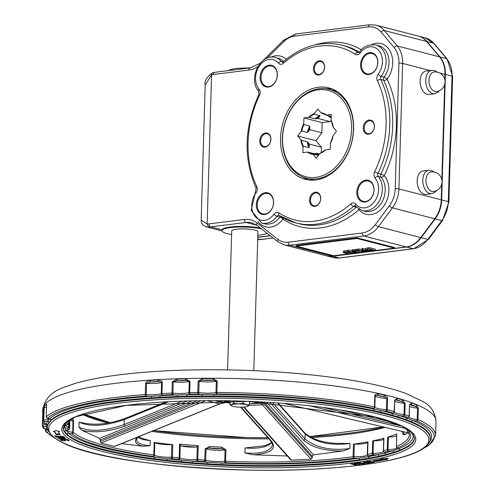 <?xml version="1.0" encoding="UTF-8"?>
<svg xmlns="http://www.w3.org/2000/svg" width="495" height="495" viewBox="0 0 495 495"><rect width="100%" height="100%" fill="white"/><g stroke="black" fill="none" stroke-linecap="round" stroke-linejoin="round"><path stroke-width="0.74" d="M344.433 252.388L347.075 252.116L353.121 253.199L347.045 251.893L343.245 252.419L343.301 251.076L343.264 252.363L344.353 252.908L348.925 253.725L344.427 252.419M348.963 252.487L348.925 253.725M343.301 251.076L347.818 250.656M353.139 252.617L353.121 253.199M366.9 251.175L357.687 250.408L363.497 251.906L364.376 251.794L359.778 250.606L368.577 251.268L362.767 249.771L361.888 249.882L366.9 251.175M364.4 251.12L364.376 251.794M358.745 250.272L358.782 248.985L357.724 249.121L357.687 250.408M358.782 248.985L361.907 249.332M362.767 249.771L362.81 248.484L361.925 248.595L361.888 249.882M368.596 250.73L368.577 251.268M362.81 248.484L365.558 249.195M365.749 248.298L365.712 249.585L366.696 250.39L370.582 250.841L375.204 250.445L369.394 248.948L365.545 249.783L365.749 248.298L369.431 247.655L375.247 249.158L375.204 250.445M369.431 247.655L369.394 248.948M370.681 249.635L370.65 250.625L367.686 250.272L366.826 249.672L369.121 249.233L373.595 250.39L370.65 250.625M352.848 251.98L353.077 252.599L355.156 252.827L359.098 252.456L353.288 250.953L352.341 251.07L354.655 251.67L353.572 251.806L347.787 251.639L352.415 251.949M354.012 252.004L353.999 252.462L353.492 252.178L355.299 251.837L357.483 252.401L355.218 252.605L353.492 252.178M349.018 251.491L349.055 250.198L347.83 250.352L347.787 251.639M353.585 251.392L353.572 251.806M349.055 250.198L352.36 250.427M355.243 251.844L355.218 252.605M353.288 250.953L353.325 249.666L352.384 249.783L352.341 251.07M357.18 250.662L359.135 251.163L359.098 252.456M353.325 249.666L354.94 250.086M354.921 250.748L357.173 250.897L354.921 250.748L354.958 249.461L356.103 249.319L357.211 249.61L357.173 250.897M356.103 249.319L356.06 250.606M296.22 246.083L333.574 255.723L394.466 248.125L357.112 238.491L296.22 246.083L296.239 245.44L357.13 237.847L394.484 247.481L394.466 248.125M301.09 131.466L301.752 130.971A20.858 15.784 104.5 0 1 303.949 124.548L303.72 123.769A21.248 16.081 -75.5 0 0 301.09 131.466L297.705 136.007L315.965 140.722L321.855 132.809L322.158 122.624L330.184 121.628L331.124 120.365M309.821 129.709L309.678 126.027A20.858 15.784 -75.5 0 0 307.475 132.45L309.821 129.709L321.855 132.809M307.475 132.45L301.752 130.971M351.586 129.288A44.599 33.753 104.5 0 1 298.702 173.665A44.599 33.753 104.5 0 1 300.954 97.824A44.599 33.753 104.5 0 1 351.586 129.288M297.705 136.007L300.842 139.745A21.248 16.081 -75.5 0 0 303.039 146.836L302.86 152.689L307.475 152.114A21.248 16.081 -75.5 0 0 313.211 154.446L316.348 158.183L319.733 153.636A21.248 16.081 -75.5 0 0 325.648 149.843L330.264 149.267L330.437 143.414A21.248 16.081 -75.5 0 0 333.073 135.723L336.458 131.175L333.314 127.444A21.248 16.081 -75.5 0 0 331.124 120.353L331.297 114.5L326.681 115.075A21.248 16.081 -75.5 0 0 320.946 112.736L317.809 109.005L314.424 113.553A21.248 16.081 -75.5 0 0 308.509 117.34L303.893 117.915L303.72 123.769M309.678 126.027L303.949 124.548M308.509 117.34L309.319 117.334A20.858 15.784 104.5 0 1 314.263 114.172L314.424 113.553M303.893 117.915L322.158 122.624M318.149 118.522L319.987 115.651A20.858 15.784 -75.5 0 0 315.049 118.812L318.149 118.522L330.184 121.628M315.049 118.812L309.319 117.334M319.987 115.651L314.263 114.172M320.946 112.736L321.583 113.256A20.858 15.784 104.5 0 1 322.536 113.46A20.858 15.784 104.5 0 1 326.316 115.174L322.536 113.46M326.372 115.205L331.235 116.461M328.327 115.712L329.497 117.105L331.204 117.544M323.464 113.745L321.583 113.256M331.124 120.353L331.353 121.133A20.858 15.784 104.5 0 1 333.185 127.054L333.314 127.444L333.185 127.054M333.11 127.11L331.353 121.133M332.906 136.342L333.073 135.723L332.906 136.342A20.858 15.784 104.5 0 1 330.71 142.764L330.437 143.414L330.71 142.764M303.039 146.836L303.305 146.186A20.858 15.784 104.5 0 1 301.474 140.264L300.842 139.745M321.261 152.708L321.428 147.213L315.965 140.722M309.394 144.107L307.203 141.737A20.858 15.784 -75.5 0 0 309.035 147.665L309.394 144.107L321.428 147.213M309.035 147.665L303.305 146.186M307.203 141.737L301.474 140.264M313.211 154.446L313.075 154.056L313.211 154.446M314.857 153.574A20.462 15.487 104.5 0 0 318.632 155.114L317.116 153.295L314.016 153.586L307.475 152.114M317.116 153.295L319.522 153.914M318.396 155.43L313.075 154.056M325.339 149.979L325.648 149.843L325.339 149.979A20.858 15.784 104.5 0 1 320.395 153.147L325.295 149.935M320.395 153.147L319.733 153.636M257.252 204.726A10.494 7.945 104.5 0 1 267.987 193.551A10.494 7.945 104.5 0 1 273.061 205.697A10.494 7.945 104.5 0 1 262.746 213.877A10.494 7.945 104.5 0 1 257.252 204.726M256.33 204.683A11.15 8.44 -75.5 0 0 268.983 212.547A11.15 8.44 -75.5 0 0 269.546 193.588A11.15 8.44 -75.5 0 0 256.33 204.683M260.11 77.189A11.15 8.44 -75.5 0 0 272.77 85.053A11.15 8.44 -75.5 0 0 273.333 66.095A11.15 8.44 -75.5 0 0 260.11 77.189M313.446 68.607A7.215 5.457 -75.5 0 0 321.639 73.699A7.215 5.457 -75.5 0 0 322.004 61.43A7.215 5.457 -75.5 0 0 313.446 68.607M309.548 199.974A7.215 5.457 -75.5 0 0 317.74 205.06A7.215 5.457 -75.5 0 0 318.106 192.79A7.215 5.457 -75.5 0 0 309.548 199.974M356.796 192.147A11.15 8.44 -75.5 0 0 369.449 200.017A11.15 8.44 -75.5 0 0 370.012 181.052A11.15 8.44 -75.5 0 0 356.796 192.147M280.541 138.148A47.223 35.739 104.5 0 1 328.872 87.869A47.223 35.739 104.5 0 1 351.685 142.517A47.223 35.739 104.5 0 1 305.285 179.32A47.223 35.739 104.5 0 1 280.541 138.148M363.256 127.834A7.215 5.457 -75.5 0 0 371.448 132.92A7.215 5.457 -75.5 0 0 371.813 120.65A7.215 5.457 -75.5 0 0 363.256 127.834M259.739 140.747A7.215 5.457 -75.5 0 0 267.931 145.839A7.215 5.457 -75.5 0 0 268.296 133.57A7.215 5.457 -75.5 0 0 259.739 140.747M360.577 64.653A11.15 8.44 -75.5 0 0 373.236 72.524A11.15 8.44 -75.5 0 0 373.799 53.559A11.15 8.44 -75.5 0 0 360.577 64.653M261.032 77.232A10.494 7.945 104.5 0 1 271.774 66.058A10.494 7.945 104.5 0 1 276.841 78.204A10.494 7.945 104.5 0 1 266.533 86.384A10.494 7.945 104.5 0 1 261.032 77.232M361.499 64.697A10.494 7.945 104.5 0 1 372.24 53.528A10.494 7.945 104.5 0 1 377.308 65.668A10.494 7.945 104.5 0 1 366.999 73.848A10.494 7.945 104.5 0 1 361.499 64.697M314.368 68.65A6.559 4.962 104.5 0 1 321.082 61.671A6.559 4.962 104.5 0 1 324.25 69.257A6.559 4.962 104.5 0 1 317.809 74.368A6.559 4.962 104.5 0 1 314.368 68.65M260.661 140.79A6.559 4.962 104.5 0 1 267.374 133.805A6.559 4.962 104.5 0 1 270.542 141.397A6.559 4.962 104.5 0 1 264.101 146.508A6.559 4.962 104.5 0 1 260.661 140.79M310.47 200.017A6.559 4.962 104.5 0 1 317.184 193.031A6.559 4.962 104.5 0 1 320.352 200.624A6.559 4.962 104.5 0 1 313.904 205.734A6.559 4.962 104.5 0 1 310.47 200.017M364.178 127.877A6.559 4.962 104.5 0 1 370.891 120.891A6.559 4.962 104.5 0 1 374.059 128.483A6.559 4.962 104.5 0 1 367.612 133.594A6.559 4.962 104.5 0 1 364.178 127.877M357.718 192.19A10.494 7.945 104.5 0 1 368.453 181.022A10.494 7.945 104.5 0 1 373.527 193.161A10.494 7.945 104.5 0 1 363.212 201.341A10.494 7.945 104.5 0 1 357.718 192.19M436.417 91.556A9.838 6.157 -97.1 0 1 434.913 91.451A9.838 6.157 -97.1 0 1 428.986 81.366A9.838 6.157 -97.1 0 1 433.979 72.029A9.838 9.838 0 0 1 444.962 80.574A9.838 9.838 0 0 1 436.417 91.556M434.69 93.753L429.047 94.458A11.806 7.394 -97.1 0 1 420.249 83.655A11.806 7.394 -97.1 0 1 426.127 71.026L431.77 70.321A11.806 7.394 82.9 0 0 425.898 82.95A11.806 7.394 82.9 0 0 434.69 93.753L438.038 92.287L439.585 90.597M433.447 191.472A9.838 6.157 -97.1 0 1 431.943 191.373A9.838 6.157 -97.1 0 1 426.016 181.288A9.838 6.157 -97.1 0 1 431.015 171.951A9.838 9.838 0 0 1 441.992 180.496A9.838 9.838 0 0 1 433.447 191.472M431.727 193.669L426.084 194.374A11.806 7.394 -97.1 0 1 417.285 183.577A11.806 7.394 -97.1 0 1 423.157 170.948L428.806 170.243A11.806 7.394 82.9 0 0 422.934 182.872A11.806 7.394 82.9 0 0 431.727 193.669L435.074 192.202L436.621 190.519M375.779 44.958L378.681 45.707A19.676 14.893 104.5 0 1 384.108 77.102A2.624 1.986 -75.5 0 0 383.712 80.308A2.624 1.275 154.4 0 0 387.146 79.181A2.624 0.817 36.8 0 0 384.108 77.102L381.2 76.354A19.676 14.893 -75.5 0 0 375.779 44.958C368.348 44.327 363.008 46.604 359.76 51.796A2.624 0.811 36.6 0 0 360.205 52.934A17.053 12.907 104.5 0 1 378.885 50.577A17.053 12.907 104.5 0 1 378.161 74.281A5.247 3.972 -75.5 0 0 377.369 80.685A89.193 67.506 104.5 0 1 374.666 171.79A5.247 3.972 -75.5 0 0 375.08 178.045A17.053 12.907 104.5 0 1 374.399 201.75A17.053 12.907 104.5 0 1 355.719 204.051A5.247 3.972 -75.5 0 0 350.757 203.909A89.193 67.506 104.5 0 1 278.963 212.869A5.247 3.972 -75.5 0 0 273.952 214.255A17.053 12.907 104.5 0 1 255.272 216.612A17.053 12.907 104.5 0 1 255.995 192.908A5.247 3.972 -75.5 0 0 256.787 186.497A89.193 67.506 104.5 0 1 259.491 95.393A5.247 3.972 -75.5 0 0 259.077 89.137A17.053 12.907 104.5 0 1 259.757 65.439A17.053 12.907 104.5 0 1 278.438 63.131A5.247 3.972 -75.5 0 0 283.4 63.273A89.193 67.506 104.5 0 1 355.193 54.32A5.247 3.972 -75.5 0 0 360.205 52.934M280.609 216.408A2.624 1.986 -75.5 0 0 279.904 217.07A2.624 0.811 -143.4 0 1 282.948 219.137A2.624 1.658 123.6 0 0 283.282 217.961M358.578 208.995A2.624 1.145 -131.3 0 1 358.962 209.651A22.3 16.88 -75.5 0 0 383.384 206.638A22.3 16.88 -75.5 0 0 384.281 175.645A2.624 0.433 25.7 0 0 380.927 174.092A2.624 1.986 -75.5 0 0 381.131 177.222A2.624 1.51 139.8 0 0 384.281 175.645A94.44 71.478 -75.5 0 0 387.146 79.181A22.3 16.88 -75.5 0 0 390.697 52.377A22.3 16.88 -75.5 0 0 371.566 44.606M257.846 221.352A22.3 16.88 -75.5 0 0 282.948 219.137A94.44 71.478 -75.5 0 0 358.962 209.651A2.624 1.51 140.1 0 0 359.166 209.348M211.582 74.856A23.611 17.869 104.5 0 1 213.58 74.467A2.624 1.64 -97.1 0 1 214.917 72.295L212.479 72.815L211.594 74.392L207.158 223.969L201.174 220.151M221.896 230.88L205.951 226.772L208.797 226.988L207.151 224.031M205.951 226.766L202.95 225.114L201.477 222.645L201.168 220.25L205.178 85.152L211.582 74.794M270.289 235.793L257.771 237.359M418.461 36.104A26.235 19.856 104.5 0 1 418.665 36.16A26.235 19.856 104.5 0 1 427.012 41.555L439.981 56.981A26.235 19.856 104.5 0 1 445.389 74.454L441.664 199.937A26.235 19.856 104.5 0 1 435.179 218.889L421.189 237.68A26.235 19.856 104.5 0 1 406.612 247.017L332.615 256.249A26.235 19.856 104.5 0 1 326.83 255.89A26.235 19.856 104.5 0 1 326.626 255.835M444.813 79.714L444.974 74.349A26.235 19.856 -75.5 0 0 439.566 56.876L426.591 41.45A26.235 19.856 -75.5 0 0 418.25 36.055L375.915 25.134L369.728 24.75L295.738 33.982L283.616 40.219L263.377 60.198M267.17 58.07L283.796 41.654A23.611 17.869 104.5 0 1 294.401 36.154L368.391 26.928A23.611 17.869 104.5 0 1 381.107 32.101L394.082 47.532A23.611 17.869 104.5 0 1 398.945 63.255L395.22 188.731A23.611 17.869 104.5 0 1 389.386 205.79L375.396 224.582A23.611 17.869 104.5 0 1 362.278 232.984L288.282 242.216A23.611 17.869 104.5 0 1 277.93 239.333A2.624 1.627 128.1 0 0 277.973 241.826L284.081 244.864L326.415 255.785A26.235 19.856 -75.5 0 0 332.201 256.138L406.197 246.906A26.235 19.856 -75.5 0 0 420.775 237.575L434.765 218.784A26.235 19.856 -75.5 0 0 441.249 199.825L441.707 184.357M441.849 179.636L444.671 84.435M257.771 237.198L270.109 235.657M260.364 228.009A22.956 4.3 1.7 0 0 236.393 226.493A22.956 4.3 1.7 0 0 221.964 229.76L221.878 230.695A22.956 4.3 -178.3 0 0 231.611 234.519M329.497 117.105L331.223 116.888M353.43 129.374A45.911 34.749 -75.5 0 0 329.373 89.354A45.911 34.749 -75.5 0 0 284.266 125.13A45.911 34.749 -75.5 0 0 306.442 178.262A45.911 34.749 -75.5 0 0 353.43 129.374M314.022 180.118A45.911 34.749 104.5 0 1 311.838 179.654L306.442 178.262M329.373 89.354L334.769 90.746A45.911 34.749 104.5 0 1 336.903 91.389M357.13 237.847L357.112 238.491M227.595 369.864L231.716 230.986A13.117 2.456 1.7 0 1 240.452 228.938A13.117 2.456 1.7 0 1 254.975 230.113A13.117 2.456 1.7 0 1 257.938 231.765L253.811 370.644M261.496 228.9A22.956 4.3 -178.3 0 0 236.4 227.137A22.956 4.3 -178.3 0 0 221.878 230.695M257.833 235.292A22.956 4.3 -178.3 0 0 266.929 233.164M303.119 177.161A47.223 35.739 -75.5 0 0 308.447 179.933M331.935 88.859A47.223 35.739 -75.5 0 0 325.933 88.704M396.662 435.885A13.148 2.463 1.7 0 1 388.389 437.06L387.635 437.153A170.515 31.952 -178.3 0 0 396.817 433.88L396.433 446.62A1.312 1.2 -62.6 0 0 397.052 447.728L397.052 447.728A1.312 1.2 -62.6 0 0 397.621 447.851A1.312 1.194 -113 0 1 396.446 446.434L396.346 446.527A1.312 1.312 0 0 0 397.052 447.728L397.423 447.969L397.299 447.536M383.687 439.207A12.653 2.37 1.7 0 1 373.459 440.816L372.661 440.878A170.515 31.952 -178.3 0 0 383.91 438.217L383.359 450.939A1.312 1.268 -41 0 0 383.662 451.799L383.662 451.799A1.312 1.268 -41 0 0 384.615 452.226A1.312 1.095 -105.2 0 1 383.538 450.772L383.34 450.896A1.312 1.312 0 0 0 383.662 451.799M367.667 442.183A13.087 2.45 1.7 0 1 354.346 444.126L353.442 444.164A170.515 31.952 -178.3 0 0 367.995 441.8L367.674 441.948L367.302 454.521A1.312 1.287 -11.4 0 0 367.327 454.806L367.327 454.806A1.312 1.287 -11.4 0 0 368.571 455.833A1.312 0.978 -100.6 0 1 367.624 454.354L367.302 454.509A1.312 1.312 0 0 0 367.327 454.806M353.442 444.164L353.071 456.718A1.312 0.866 82 0 0 353.913 458.215L353.975 456.681L353.071 456.718A170.515 31.952 1.7 0 1 225.658 461.198L224.736 461.229A1.312 0.817 83 0 0 225.522 462.726L225.992 449.93L221.748 447.158A170.515 31.952 1.7 0 1 209.583 446.49L205.246 448.792L204.608 461.581A1.312 1.052 -73.5 0 0 205.722 460.183L204.911 460.059A170.515 31.952 1.7 0 1 197.808 459.552L198.217 445.71L197.27 446.558L196.886 459.546A1.312 0.6 86.1 0 0 197.449 461.074L197.808 459.552L196.886 459.546A12.653 2.37 1.7 0 1 179.883 458.073L179.19 457.937A1.312 0.446 95.6 0 1 178.689 459.44A1.312 1.132 -69.1 0 0 179.883 458.073L180.273 445.079L179.598 444.089L179.19 457.937A170.515 31.952 1.7 0 1 172.409 457.238L172.78 444.677A170.515 31.952 -178.3 0 1 154.186 442.412L154.78 442.567A13.087 2.45 1.7 0 0 171.815 444.646L172.78 444.677M154.186 442.412L153.809 454.967A1.312 0.637 97.8 0 1 153.116 456.446A1.312 1.231 -57.1 0 0 154.409 455.128L153.809 454.967A170.515 31.952 1.7 0 1 73.223 432.444L72.666 432.284A1.312 0.699 98.6 0 1 71.911 433.756A1.312 1.25 -51.1 0 0 73.223 432.444L73.557 421.177L72.672 417.78M137.975 436.986L136.533 439.591C136.781 443.044 141.304 445.085 150.109 445.717L142.962 446.255L121.597 443.607M143.16 438.694L150.263 440.674L142.541 439.504L137.839 437.128M124.876 418.621A1.312 0.755 68 0 0 124.561 418.634A1.312 0.755 68 0 0 124.22 419.636C104.915 426.17 89.873 427.012 79.101 422.161L81.953 422.749M114.976 446.174L114.32 446.44L100.986 443.019L99.588 438.347L81.984 430.396L78.953 427.204C89.725 432.055 104.761 431.213 124.072 424.679L124.22 419.636L168.38 401.773M407.787 432.754L405.071 434.591L402.979 434.443L404.081 433.441M269.923 402.454L303.633 440.216A1.312 1.114 -41.8 0 0 304.994 438.954C316.064 447.796 331.019 450.976 349.866 448.495L343.245 450.914L313.508 454.874L312.283 456.285L312.24 457.832L311.009 459.242L291.487 460.121L290.596 459.731L243.59 407.082M341.773 443.551L350.014 443.452C331.167 445.933 316.212 442.753 305.143 433.911L304.994 438.954L272.559 402.621M271.829 442.357C267.616 447.115 258.693 448.984 245.062 447.969L264.912 445.71L270.258 443.378L271.687 442.128M287.255 455.988L253.316 454.787L244.914 453.012C261.583 454.033 270.802 451.292 272.584 444.788L270.913 441.138A1.312 1.114 138.2 0 1 270.913 441.138A1.312 1.114 138.2 0 0 271.755 441.472L241.127 407.168M81.984 430.396C94.811 433.125 109.178 431.702 125.087 426.121A1.312 0.755 -112 0 1 124.072 424.679L182.191 401.173M137.226 437.289C133.631 441.385 135.543 444.374 142.956 446.255M69.133 422.074L68.861 421.895A1.312 1.009 105 0 1 67.79 423.305A1.312 1.287 25.2 0 0 69.133 422.074M405.071 434.591L401.42 431.244M253.316 454.787C270.474 453.556 276.618 449.12 271.755 441.472M303.633 440.216C312.184 447.641 325.388 451.211 343.245 450.914M406.222 419.655A1.312 1.12 110.1 0 1 407.41 418.281A192.815 36.129 -178.3 0 0 399.218 415.528A1.312 1.07 -72.8 0 0 398.091 416.92A191.503 35.881 1.7 0 1 406.222 419.655L411.673 421.796A191.503 35.881 1.7 0 1 430.285 437.97L430.26 438.613A191.503 35.881 -178.3 0 0 239.908 397.064A191.503 35.881 -178.3 0 0 47.421 427.247C51.146 453.674 152.175 468.022 256.707 470.25C334.818 471.246 404.415 462.268 423.621 448.223C428.583 444.207 430.792 441.002 430.26 438.613M429.518 441.794A192.815 36.129 -178.3 0 0 412.892 420.434L407.41 418.281A14.015 2.624 -178.3 0 1 407.948 417.477A1.312 1.238 58.1 0 0 409.247 416.295L409.124 416.097A1.312 1.114 109.4 0 1 407.948 417.477A195.438 36.624 1.7 0 0 403.66 416.029A1.312 1.083 -72.1 0 0 404.805 414.643L404.025 414.513A1.312 0.316 94.4 0 1 403.66 416.029A14.275 2.673 -178.3 0 1 399.218 415.528L393.426 413.82A1.312 1.027 -74.3 0 0 392.337 415.225L398.091 416.92M46.759 417.873A1.312 1.058 -73.3 0 0 47.508 418.17A195.438 36.624 1.7 0 1 145.852 396.118L146.192 394.602L145.27 394.595A1.312 0.619 85.8 0 0 145.852 396.118A14.627 2.741 -178.3 0 0 150.938 396.316L159.477 395.79A1.312 0.538 -93.2 0 1 159.978 397.318A191.503 35.881 1.7 0 1 177.488 396.526A1.312 0.421 -92 0 0 177.105 394.991A192.815 36.129 -178.3 0 0 159.477 395.79A14.627 2.741 -178.3 0 0 162.422 395.097A1.312 0.514 -92.9 0 1 161.945 393.568L161.271 393.667A1.312 1.169 69.8 0 0 162.422 395.097A195.438 36.624 1.7 0 1 172.359 394.645A1.312 0.501 -83.8 0 0 172.91 393.148L171.951 393.117A1.312 0.446 87.7 0 0 172.359 394.645A14.275 2.673 -178.3 0 0 177.105 394.991L186.702 394.707A1.312 0.359 -91.4 0 1 187.017 396.241A191.503 35.881 1.7 0 1 202.214 396L202.003 394.466A192.815 36.129 -178.3 0 0 186.702 394.707A14.275 2.673 -178.3 0 0 189.981 394.125A1.312 0.328 -91.1 0 1 189.696 392.591L188.917 392.677A1.312 1.089 75.1 0 0 189.981 394.125A195.438 36.624 1.7 0 1 198.019 394.001A1.312 0.718 -81.2 0 0 198.792 392.529L197.783 392.467L198.019 394.001A14.015 2.624 -178.3 0 0 202.003 394.466L213.821 394.441L213.951 395.981A191.503 35.881 1.7 0 1 373.855 410.702A1.312 0.903 -77.9 0 1 374.814 409.266A192.815 36.129 -178.3 0 0 213.821 394.441A14.015 2.624 -178.3 0 0 217.008 393.964L216.897 392.43L215.999 392.498A1.312 1.027 77.8 0 0 217.008 393.964A195.438 36.624 1.7 0 1 373.515 408.301A1.312 1.281 -23.7 0 0 374.857 407.032L374.455 406.865A1.312 0.885 101.7 0 1 373.515 408.301A14.627 2.741 -178.3 0 0 374.814 409.266L381.373 410.739A14.627 2.741 -178.3 0 0 386.23 411.159A1.312 0.965 -76.3 0 0 387.257 409.736L386.434 409.631L386.23 411.159A195.438 36.624 1.7 0 1 393.024 412.898A1.312 1.287 25.6 0 0 394.367 411.673L394.094 411.487A1.312 1.015 105.1 0 1 393.024 412.898A14.275 2.673 -178.3 0 0 393.426 413.82A192.815 36.129 -178.3 0 0 381.373 410.739A1.312 0.947 -76.8 0 0 380.364 412.162A191.503 35.881 1.7 0 1 392.337 415.225M373.855 410.702L380.364 412.162M202.214 396L213.951 395.981M177.488 396.526L187.017 396.241M150.035 380.451A1.312 0.594 86.2 0 0 150.591 381.973A195.438 36.624 1.7 0 1 158.357 381.49A1.312 0.538 -93.2 0 1 157.856 379.962A196.75 36.865 -178.3 0 0 150.035 380.451L146.118 382.004L145.604 383.328L145.27 394.595A196.75 36.865 -178.3 0 0 46.264 416.796A1.312 1.262 -131.6 0 0 47.508 418.17A14.015 2.624 -178.3 0 1 49.407 418.968L47.588 421.14A1.312 1.281 -146.4 0 1 48.85 422.495L50.657 420.342A1.312 1.268 -134.4 0 0 49.407 418.968A192.815 36.129 -178.3 0 1 150.938 396.316A1.312 0.594 -93.9 0 1 151.495 397.844L159.978 397.318M43.356 423.033A1.312 0.99 -75.6 0 0 43.622 423.163A1.312 0.99 -75.6 0 0 43.907 423.182A195.438 36.624 1.7 0 1 44.587 421.653A1.312 0.798 -96.7 0 1 43.82 420.15L43.319 420.305A1.312 1.281 29.3 0 0 44.587 421.653A14.015 2.624 -178.3 0 0 47.588 421.14A192.815 36.129 -178.3 0 0 46.32 424.042A1.312 1.287 -167.9 0 1 47.588 425.378A191.503 35.881 1.7 0 1 48.85 422.495M46.524 407.218A12.703 2.382 1.7 0 1 44.191 407.595L43.69 407.75L43.319 420.305A196.75 36.865 -178.3 0 0 42.638 421.839A1.312 1.287 -161.8 0 0 43.907 423.182A14.275 2.673 -178.3 0 1 46.32 424.042L46.177 425.923A1.312 1.287 176.3 0 1 47.433 426.968M47.446 426.535L47.588 425.378M43.907 428.583A1.312 0.879 -78.4 0 0 44.074 428.645A1.312 0.879 -78.4 0 0 44.302 428.651A195.438 36.624 1.7 0 1 43.653 426.634A1.312 0.978 -100.6 0 1 42.7 425.156L42.378 425.316A1.312 1.287 -10.1 0 0 43.653 426.634A14.275 2.673 -178.3 0 0 46.177 425.923A192.815 36.129 -178.3 0 0 47.341 429.499A1.312 1.281 149.8 0 1 47.687 429.549M47.625 429.468L47.749 429.895L44.074 428.645A1.312 1.312 0 0 1 43.152 427.915A1.312 1.281 155.1 0 0 44.302 428.651A14.627 2.741 -178.3 0 1 47.341 429.499L47.743 429.778M423.689 448.179A195.438 36.624 1.7 0 0 416.759 420.936A1.312 1.169 -66.2 0 0 417.99 419.581L417.229 419.432A1.312 0.421 95.4 0 1 416.759 420.936A14.015 2.624 -178.3 0 1 412.892 420.434A1.312 1.157 -67.1 0 0 411.673 421.796M46.635 404.341L46.239 416.846A1.312 1.312 0 0 0 47.173 418.139L48.844 418.869L48.714 418.424M56.207 436.231L63.323 436.355L56.43 436.435L56.993 436.943L56.065 436.955L54.716 435.736L56.207 436.231M374.282 462.188L370.687 462.775L366.269 461.841L369.87 461.253L374.294 462.237M59.734 431.64L58.317 431.628A181.083 33.932 -178.3 0 0 60.217 434.635L56.331 434.647A185.019 34.669 1.7 0 1 54.407 431.591L53.194 431.584L55.879 430.545L59.734 431.64M364.097 461.94L369.604 463.184L364.277 463.357L363.559 463.004L365.378 462.522L363.324 462.052L364.097 461.94M372.896 460.901A181.226 33.957 -178.3 0 0 382.387 459.044L381.125 458.84L388.031 458.321L386.861 459.768L385.599 459.564A1.968 0.371 1.7 0 1 385.555 459.57A185.161 34.693 1.7 0 1 375.81 461.476L372.896 460.901M358.733 463.704L361.48 463.326L359.512 462.856L355.936 463.11L359.679 462.59L364.988 463.864L361.245 464.384L363.565 463.827L362.111 463.475L358.733 463.704M352.452 463.957L356.474 464.991L355.707 465.083L350.627 463.778L358.665 464.446L354.284 463.32L355.051 463.227L360.131 464.527L352.459 463.766M64.319 440.061L67.561 439.826L68.916 440.191L69.176 440.705L67.908 440.748L68.069 440.234L66.231 439.95L65.39 440.173L65.272 440.723L64.065 440.872L61.034 440.445L60.761 439.981L61.962 439.937L61.881 440.401L63.608 440.668L64.449 440.432L64.319 440.086M61.986 439.956L61.881 440.401M67.883 440.729L68.081 439.913M65.408 439.504L65.39 440.173M65.513 440.457L65.272 440.723L65.29 440.08L64.084 440.228M61.052 439.975L61.034 440.445L60.761 439.981M62.587 439.393L61.529 438.706L58.224 438.589L65.885 438.378L62.438 438.681L63.49 439.368L67.549 439.467L59.883 439.678L62.587 439.393L62.605 438.787M63.051 437.289L56.3 437.147L63.688 437.153L64.932 437.543L64.74 437.957L57.729 438.236L63.781 437.852L64.053 437.555L63.057 437.085M64.932 437.543L64.74 437.957L64.752 437.432M63.781 437.852L64.059 437.215M63.187 427.296L63.36 428.781A175.762 32.936 -178.3 0 0 64.765 431.733L67.196 434.381A175.762 32.936 -178.3 0 0 154.483 458.772L166.741 460.263A175.762 32.936 -178.3 0 0 181.294 461.767L192.326 462.726A175.762 32.936 -178.3 0 0 194.783 462.918A175.762 32.936 -178.3 0 0 207.535 463.809L221.376 464.57L221.543 463.042L207.807 462.287A174.45 32.689 1.7 0 1 192.716 461.21L181.764 460.257A174.45 32.689 1.7 0 1 167.316 458.772L155.152 457.287A174.45 32.689 1.7 0 1 68.514 433.082L66.107 430.446A174.45 32.689 1.7 0 1 64.709 427.519L64.554 425.366A174.45 32.689 1.7 0 1 64.994 423.609M359.345 459.719L368.936 458.16A1.312 0.959 79.9 0 0 368.008 456.681L358.485 458.221A174.45 32.689 1.7 0 1 221.543 463.042A14.46 2.71 -178.3 0 0 225.522 462.726A171.827 32.2 -178.3 0 0 353.913 458.215A14.398 2.698 -178.3 0 0 358.485 458.221A1.312 0.891 81.6 0 1 359.345 459.719A175.762 32.936 -178.3 0 1 221.376 464.57M378.941 456.186L385.605 454.608A1.312 1.083 75.6 0 0 384.547 453.154L377.933 454.719A174.45 32.689 1.7 0 1 368.008 456.681A14.398 2.698 -178.3 0 0 368.571 455.833A171.827 32.2 -178.3 0 0 373.279 454.905L373.088 453.371L372.289 453.439A1.312 1.015 78.3 0 0 373.279 454.905A13.965 2.617 -178.3 0 0 377.933 454.719A1.312 1.033 77.6 0 1 378.941 456.186A175.762 32.936 -178.3 0 1 368.936 458.16M393.593 452.325L399.719 450.141A1.312 1.182 68.3 0 0 398.555 448.724L392.479 450.889A174.45 32.689 1.7 0 1 384.547 453.154A13.965 2.617 -178.3 0 0 384.615 452.226A171.827 32.2 -178.3 0 0 388.365 451.149A1.312 0.384 -91.7 0 1 388.018 449.615L387.263 449.707A1.312 1.126 73.2 0 0 388.365 451.149A14.46 2.71 -178.3 0 0 392.479 450.889A1.312 1.139 72.3 0 1 393.593 452.325A175.762 32.936 -178.3 0 1 385.605 454.608M63.632 425.694A1.312 1.287 -174 0 1 64.554 425.366A13.965 2.617 -178.3 0 1 67.308 424.667A1.312 0.934 80.6 0 0 67.561 424.673L67.561 424.673A1.312 0.934 80.6 0 0 67.772 424.605M63.36 428.781A1.312 1.287 166.3 0 1 64.709 427.519A13.965 2.617 -178.3 0 0 67.568 428.361A1.312 1.287 -20.4 0 0 68.916 427.092L68.527 426.925A1.312 0.897 102 0 1 67.568 428.361A171.827 32.2 -178.3 0 0 68.242 429.747A1.312 1.033 77.5 0 0 68.564 429.74L68.564 429.74A1.312 1.033 77.5 0 0 68.904 429.58M64.765 431.733A1.312 1.275 144.7 0 1 66.107 430.446A14.46 2.71 -178.3 0 1 68.242 429.747A1.312 1.281 149.2 0 0 69.585 428.472A170.515 31.952 1.7 0 1 68.916 427.092L69.052 422.489M67.196 434.381A1.312 1.256 131.7 0 1 68.514 433.082A14.46 2.71 -178.3 0 0 71.911 433.756A171.827 32.2 -178.3 0 0 153.116 456.446A14.398 2.698 -178.3 0 0 155.152 457.287A1.312 0.613 97.5 0 0 154.483 458.772M166.741 460.263A1.312 0.52 96.5 0 1 167.316 458.772A14.398 2.698 -178.3 0 0 171.858 458.735A1.312 0.495 -83.8 0 0 172.409 457.238L171.443 457.201A1.312 0.452 87.7 0 0 171.858 458.735A171.827 32.2 -178.3 0 0 178.689 459.44A13.965 2.617 -178.3 0 0 181.764 460.257A1.312 0.415 95.4 0 0 181.294 461.767M192.326 462.726A1.312 0.334 94.6 0 1 192.716 461.21A13.965 2.617 -178.3 0 0 197.449 461.074A171.827 32.2 -178.3 0 0 204.608 461.581A14.46 2.71 -178.3 0 0 207.807 462.287L207.535 463.809M383.359 450.858L383.712 438.341M367.302 454.497L367.674 441.948M209.583 446.49L209.317 448.012A171.827 32.2 -178.3 0 0 221.574 448.687L221.748 447.158M221.574 448.687L225.07 449.955L224.736 461.229A13.148 2.463 1.7 0 1 205.722 460.183L206.056 448.909L209.317 448.012A11.837 2.215 1.7 0 0 221.574 448.687M71.354 419.079L73 421.01L72.666 432.284A13.148 2.463 1.7 0 1 66.769 430.31M69.578 428.534L69.844 419.748M64.746 425.112L64.591 425.552L67.561 424.673A1.312 1.312 0 0 0 68.626 423.683A1.312 1.287 -166.7 0 1 67.308 424.667A171.827 32.2 -178.3 0 1 67.79 423.305A14.398 2.698 -178.3 0 1 65.903 422.656M72.338 418.368A171.827 32.2 -178.3 0 0 70.872 419.512L73.972 417.576M180.273 445.079L181.09 445.791A171.827 32.2 -178.3 0 0 195.816 447.072L197.27 446.558M195.816 447.072A12.653 2.37 1.7 0 1 181.09 445.791M259.993 402.491L259.213 402.608L260.5 403.264A1.312 1.194 -63.2 0 0 261.713 402.237M409.582 405.028L409.823 404.248L410.435 404.384A11.391 2.135 1.7 0 0 415.385 406.327A1.312 1.157 -67.3 0 0 416.604 404.966A196.75 36.865 -178.3 0 0 411.623 403.01A1.312 1.126 110.3 0 1 410.435 404.384A195.438 36.624 1.7 0 1 415.385 406.327L417.57 408.158L417.229 419.432A12.703 2.382 1.7 0 1 408.827 417.198M422.551 448.934L428.911 445.314L435.6 435.55A196.75 36.865 -178.3 0 0 417.99 419.581L418.325 408.313L416.604 404.966M411.623 403.01L409.458 404.83L409.124 416.097A196.75 36.865 -178.3 0 0 404.805 414.643L405.139 403.375L402.639 399.985A196.75 36.865 -178.3 0 0 397.355 398.432A1.312 1.033 105.7 0 1 396.266 399.836A195.438 36.624 1.7 0 1 401.513 401.377A1.312 1.064 -72.9 0 0 402.639 399.985M394.367 411.63L394.701 400.399L396.266 399.836A11.651 2.184 1.7 0 0 401.513 401.377L404.359 403.246L404.025 414.513A12.963 2.432 1.7 0 1 394.323 411.964M408.752 416.926L408.678 417.304A1.312 1.312 0 0 0 409.297 416.227L409.458 404.83M47.532 429.74A13.316 2.494 1.7 0 1 45.695 430.693L45.528 430.86A1.312 1.268 -43.7 0 0 46.777 432.135A1.312 1.108 -105.7 0 1 45.695 430.693L45.744 429.047M394.701 400.362L394.094 411.487A196.75 36.865 -178.3 0 0 387.257 409.736L387.591 398.469L387.276 397.095L384.392 395.109A196.75 36.865 -178.3 0 0 378.39 393.76L375.222 394.385L374.789 395.592L374.455 406.865A196.75 36.865 -178.3 0 0 216.897 392.43L217.231 381.162L213.091 378.564A196.75 36.865 -178.3 0 0 202.356 378.582L202.566 380.117A195.438 36.624 1.7 0 1 213.227 380.098L213.091 378.564M397.355 398.432L394.428 400.22M378.39 393.76A1.312 0.903 102.2 0 1 377.425 395.196A12.004 2.246 1.7 0 0 383.39 396.538L386.768 398.364L386.434 409.631A13.316 2.494 1.7 0 1 374.857 407.032L375.191 395.765L377.425 395.196A195.438 36.624 1.7 0 1 383.39 396.538A1.312 0.947 -76.9 0 0 384.392 395.109M42.632 421.851L43.009 409.285L42.638 421.864A1.312 1.312 0 0 0 43.622 423.163L46.016 424.104L45.893 423.664M213.227 380.098L216.334 381.23L215.999 392.498A12.703 2.382 1.7 0 1 198.792 392.529L199.126 381.261L202.566 380.117A11.391 2.135 1.7 0 0 213.227 380.098M202.356 378.582L198.118 381.2L197.783 392.467A196.75 36.865 -178.3 0 0 189.696 392.591L190.031 381.323L185.563 378.848A196.75 36.865 -178.3 0 0 176.808 379.108A1.312 0.415 88 0 0 177.185 380.643A195.438 36.624 1.7 0 1 185.879 380.383A1.312 0.359 -91.4 0 1 185.563 378.848M46.61 404.291L46.264 416.901M176.808 379.108L172.285 381.843L171.951 393.117A196.75 36.865 -178.3 0 0 161.945 393.568L162.28 382.301L161.605 382.4A13.316 2.494 -178.3 0 1 146.526 383.334L150.591 381.973A12.004 2.246 1.7 0 0 158.357 381.49L161.605 382.4L161.271 393.667A13.316 2.494 1.7 0 1 146.192 394.602L146.526 383.334L145.604 383.328M185.879 380.383L189.251 381.41L188.917 392.677A12.963 2.432 1.7 0 1 172.91 393.148L173.244 381.88L177.185 380.643A11.651 2.184 1.7 0 0 185.879 380.383M162.28 382.301L161.822 381.039L157.856 379.962M43.152 427.915L42.397 425.57A1.312 1.312 0 0 1 42.378 425.304L42.91 412.638M43.69 407.75A196.75 36.865 1.7 0 1 46.635 404.242M42.378 425.304L42.749 412.75A196.75 36.865 1.7 0 1 42.644 411.314A196.75 36.865 1.7 0 1 43.009 409.285M56.43 436.305L55.44 435.73M56.084 436.312L56.065 436.955M368.583 462.293L370.767 462.584L373.242 462.175L367.946 461.526L367.29 461.792L368.583 462.293M367.828 461.773L366.294 461.198M374.3 461.544L373.273 462.002M59.697 433.991L56.356 433.997A185.019 34.669 1.7 0 1 54.481 431.083M58.317 431.628L58.33 431.244M56.356 433.997L56.331 434.647M54.419 431.108L54.407 431.591M365.056 463.233L368.2 463.159L366.003 462.658L364.574 462.998L365.056 463.233L364.58 462.639M364.58 462.769L364.24 462.701M387.498 458.364L386.88 459.119L385.617 458.914A1.968 0.371 1.7 0 1 385.574 458.927A185.161 34.693 1.7 0 1 375.829 460.833L374.604 460.591M386.88 459.119L386.861 459.768M385.599 459.564L385.617 458.914M375.829 460.833L375.81 461.476M358.974 464.236L358.962 464.675M68.681 440.074L68.242 440.092M64.585 437.357L64.146 437.419M255.129 401.655L253.929 401.971L253.403 401.891L254.43 401.624M252.233 401.525L251.683 401.501M251.677 401.674L251.157 401.594L251.528 401.495M257.06 401.748L255.556 402.256L256.441 401.81L255.544 401.674M230.033 402.46L228.096 402.188L230.039 402.33M230.051 402.014L229.303 401.909L230.051 401.878M230.07 401.334L226.295 401.866L225.633 401.705L227.316 400.789M226.295 401.866L226.308 401.396M227.31 400.938L224.229 401.204M224.223 401.371L227.23 400.789M228.016 400.802L226.394 401.686L230.07 401.29M226.394 401.686L226.407 401.352M218.963 400.69A22.956 4.3 -178.3 0 0 230.014 403.103M249.424 403.685A22.956 4.3 -178.3 0 0 260.599 401.921M238.281 403.932L243.156 403.178L246.25 404.731A8.526 1.596 -178.3 0 0 238.281 403.932A8.526 1.596 -178.3 0 0 231.685 404.755L233.448 403.196L238.281 403.932M249.387 404.786L247.624 406.346A8.526 1.596 -178.3 0 0 247.686 406.315A8.526 1.596 -178.3 0 0 246.25 404.731L249.387 404.786L249.486 401.414M231.437 405.739L229.965 404.823L231.685 404.755A8.526 1.596 -178.3 0 0 231.598 405.838A8.526 1.596 -178.3 0 0 233.058 406.376A8.526 1.596 -178.3 0 0 241.028 407.168A8.526 1.596 -178.3 0 0 247.624 406.346M230.082 400.839L229.965 404.823M233.516 400.913L233.448 403.196M243.218 401.185L243.156 403.178M345.3 252.159L345.281 252.784M344.662 250.699L344.619 251.992M347.088 250.606L347.045 251.893M349.513 251.757L349.495 252.264M367.797 247.859L367.76 249.152M367.711 249.424L367.686 250.272M356.555 252.159L356.549 252.518M308.162 131.93A20.462 15.487 104.5 0 1 309.901 126.838M315.89 118.8A20.462 15.487 104.5 0 1 319.801 116.294M309.307 146.978A20.462 15.487 104.5 0 1 307.853 142.282M312.122 153.852L313.063 154.056A20.858 15.784 104.5 0 1 312.122 153.852A20.858 15.784 104.5 0 1 308.286 152.107M314.016 153.586A20.858 15.784 -75.5 0 0 316.911 155.046M278.438 63.131A2.624 1.51 -39.9 0 1 281.587 61.566A2.624 1.986 104.5 0 0 282.428 62.11L283.332 61.733A2.624 1.145 48.7 0 0 283.4 63.273M283.053 61.943L281.587 61.566A19.676 14.893 -75.5 0 0 275.313 57.488C260.184 52.81 247.667 79.54 258.73 91.259A2.624 1.51 -40.2 0 1 259.077 89.137M359.76 51.796L358.442 52.625A2.624 1.986 104.5 0 1 357.978 52.414A91.816 69.492 -75.5 0 0 341.668 45.113L344.576 45.862A91.816 69.492 104.5 0 1 359.395 52.21M361.406 49.834A94.44 71.478 -75.5 0 0 314.999 44.909M259.491 95.393A2.624 0.433 -154.3 0 1 258.786 94.687L258.73 91.259M355.193 54.32A2.624 1.658 -56.4 0 1 357.978 52.414L358.733 52.612M255.995 192.908A2.624 0.817 -143.2 0 1 255.556 191.763L256.082 188.063A2.624 1.275 -25.6 0 1 256.787 186.497M355.719 204.051A2.624 1.51 140.1 0 0 355.373 206.161L362.167 210.554A19.676 14.893 -75.5 0 0 379.869 199.751A19.676 14.893 -75.5 0 0 378.229 176.474A2.624 1.986 104.5 0 1 378.019 173.343A91.816 69.492 -75.5 0 0 380.804 79.559A2.624 1.275 154.4 0 0 377.369 80.685M374.666 171.79A2.624 0.433 25.7 0 0 378.019 173.343L380.927 174.092A91.816 69.492 104.5 0 0 383.712 80.308L380.804 79.559A2.624 1.986 104.5 0 1 381.2 76.354A2.624 0.817 36.8 0 1 378.161 74.281M375.08 178.045A2.624 1.51 139.8 0 1 378.229 176.474L381.131 177.222A19.676 14.893 104.5 0 1 382.771 200.5A19.676 14.893 104.5 0 1 365.075 211.303L362.167 210.554M255.556 191.763L251.151 210.381L261.7 223.084A19.676 14.893 -75.5 0 0 276.996 216.321A2.624 0.811 -143.4 0 1 273.952 214.255M261.7 223.084L264.608 223.833A19.676 14.893 104.5 0 0 279.904 217.07L276.996 216.321A2.624 1.986 104.5 0 1 279.038 215.418A2.624 1.986 104.5 0 1 279.118 215.443M278.963 212.869A2.624 1.658 123.6 0 0 279.174 215.48L295.806 222.929A91.816 69.492 -75.5 0 0 353.405 206.409A2.624 1.145 -131.3 0 1 350.757 203.909M356.27 207.145L353.405 206.409A2.624 1.986 104.5 0 1 355.051 205.932L355.373 206.161M279.502 215.628A91.816 69.492 -75.5 0 0 295.806 222.929L298.714 223.678A91.816 69.492 104.5 0 0 356.295 207.17M275.313 57.488L278.215 58.237A19.676 14.893 104.5 0 1 283.685 61.423M286.252 59.282A22.3 16.88 -75.5 0 0 271.099 57.142M277.93 239.333L257.091 222.985A28.859 21.842 -75.5 0 0 244.437 219.458L209.15 223.864A23.611 17.869 104.5 0 1 207.158 223.969M213.58 74.467L248.874 70.067A28.859 21.842 -75.5 0 0 257.79 66.639M248.874 70.067A2.624 1.64 -97.1 0 1 250.21 67.889L214.917 72.295M283.796 41.654A2.624 1.064 -134.6 0 1 283.616 40.219M294.401 36.154A2.624 1.64 -97.1 0 1 295.738 33.982M368.391 26.928A2.624 1.64 -97.1 0 1 369.728 24.75M381.107 32.101A2.624 1.51 -40.1 0 1 384.256 30.529A26.235 19.856 -75.5 0 0 375.915 25.134M394.082 47.532A2.624 1.51 -40.1 0 1 397.231 45.955L384.256 30.529L426.591 41.45M398.945 63.255A2.624 0.489 1.7 0 1 402.639 63.428A26.235 19.856 -75.5 0 0 397.231 45.955L439.566 56.876M395.22 188.731A2.624 0.489 1.7 0 1 398.914 188.911L402.639 63.428L430.149 70.525M389.386 205.79A2.624 0.817 36.7 0 0 392.43 207.863A26.235 19.856 -75.5 0 0 398.914 188.911L441.249 199.825M375.396 224.582A2.624 0.817 36.7 0 0 378.44 226.654L392.43 207.863L434.765 218.784M362.278 232.984A2.624 1.64 82.9 0 0 363.862 235.991A26.235 19.856 -75.5 0 0 378.44 226.654L420.775 237.575M288.282 242.216A2.624 1.64 82.9 0 0 289.866 245.223L363.862 235.991L406.197 246.906M284.081 244.864A26.235 19.856 -75.5 0 0 289.866 245.223L332.201 256.138M257.091 222.985A2.624 1.627 128.1 0 0 257.134 225.479L277.973 241.826M244.437 219.458A2.624 1.64 82.9 0 0 246.021 222.459A26.235 19.856 104.5 0 1 251.813 222.818L257.134 225.479M209.15 223.864A2.624 1.64 82.9 0 0 210.734 226.865L246.021 222.459L256.843 225.25M208.797 226.988A26.235 19.856 -75.5 0 0 210.734 226.865L221.964 229.76M339.663 257.988A2.624 1.64 -97.1 0 1 339.261 257.957A26.235 19.856 104.5 0 1 333.469 257.604L339.663 257.988L413.653 248.756A2.624 1.64 -97.1 0 1 413.251 248.725L339.261 257.957L332.615 256.249M413.653 248.756L428.552 239.32A2.624 0.817 -143.3 0 1 427.829 239.394A26.235 19.856 104.5 0 1 413.251 248.725L406.612 247.017M428.552 239.32L442.542 220.529A2.624 0.817 -143.3 0 1 441.818 220.603L427.829 239.394L421.189 237.68M447.14 59.01L434.171 43.585A2.624 1.51 139.9 0 0 433.651 43.269L446.626 58.695A2.624 1.51 139.9 0 1 447.14 59.01L452.622 76.496L448.897 201.979A2.624 0.489 -178.3 0 0 448.303 201.644A26.235 19.856 104.5 0 1 441.818 220.603L435.179 218.889M452.622 76.496A2.624 0.489 -178.3 0 0 452.028 76.168L448.303 201.644L441.664 199.937M439.981 56.981L446.626 58.695A26.235 19.856 104.5 0 1 452.028 76.168L445.389 74.454M434.171 43.585L425.31 37.874A26.235 19.856 104.5 0 1 433.651 43.269L427.012 41.555M260.525 239.629A2.624 1.64 -97.1 0 1 260.123 239.605A26.235 19.856 104.5 0 1 257.697 239.722L273.166 238.052M273.079 237.99L260.123 239.605L257.722 238.986M439.461 72.926L444.974 74.349M404.335 427.377L406.315 429.035L409.384 434.771A170.515 31.952 1.7 0 1 396.446 446.434L396.817 433.88M387.635 437.153L387.263 449.707A170.515 31.952 1.7 0 1 383.538 450.772L383.91 438.217M372.661 440.878L372.289 453.439A170.515 31.952 1.7 0 1 367.624 454.354L367.995 441.8M198.217 445.71A170.515 31.952 1.7 0 1 196.583 445.587A170.515 31.952 1.7 0 1 179.598 444.089M151.767 431.405A170.515 31.952 -178.3 0 0 196.862 436.25A170.515 31.952 -178.3 0 0 268.878 438.861M311.299 437.586A170.515 31.952 -178.3 0 0 385.048 427.364M82.319 414.334A170.515 31.952 -178.3 0 0 108.021 423.077M150.109 445.717L150.263 440.674M79.101 422.161L78.953 427.204M403.035 432.389L402.979 434.443M349.866 448.495L350.014 443.452M245.062 447.969L244.914 453.012M125.087 426.121L187.16 401.012M192.208 400.888L99.588 438.347M68.904 420.329L68.861 421.895A13.087 2.45 1.7 0 1 67.376 421.406M100.306 439.913L197.029 400.789M200.958 400.733L100.262 441.46M340.306 409.965L393.16 422.489M401.816 426.102L323.328 407.503M263.928 402.119A1.312 1.114 138.2 0 1 263.928 402.101A27.027 9.857 -92.6 0 1 263.928 402.119L312.283 456.285M313.508 454.874L266.533 402.249M343.425 443.359C326.719 443.879 313.88 440.457 304.901 433.094A1.312 1.114 138.2 0 1 305.143 433.911L277.509 402.961M383.427 426.981A171.827 32.2 1.7 0 1 309.573 436.664M267.956 437.821A171.827 32.2 1.7 0 1 153.623 430.656M110.175 422.693A171.827 32.2 1.7 0 1 83.197 414.043M50.657 420.342A191.503 35.881 1.7 0 1 151.495 397.844M45.794 423.943A12.963 2.432 1.7 0 1 42.7 425.156L42.78 422.495M53.417 437.19A195.438 36.624 1.7 0 1 46.777 432.135A14.627 2.741 -178.3 0 0 48.411 431.467M48.615 418.708A12.703 2.382 1.7 0 1 43.82 420.15L44.191 407.595M422.835 448.433A190.191 35.64 1.7 0 1 105.478 455.815A190.191 35.64 1.7 0 1 188.1 398.407A190.191 35.64 1.7 0 1 422.835 448.433M410.145 447.455A177.074 33.184 -178.3 0 0 191.596 400.876A177.074 33.184 -178.3 0 0 114.673 454.33A177.074 33.184 -178.3 0 0 410.145 447.455M194.764 463.561A175.762 32.936 1.7 0 1 63.156 427.717L66.695 421.957L76.038 416.66L126.318 405.405L248.088 401.358L375.006 416.976L402.361 426.362L411.265 432.116L414.532 438.143A175.762 32.936 1.7 0 1 408.913 446.069A175.762 32.936 1.7 0 1 194.764 463.561M399.719 450.141A175.762 32.936 -178.3 0 0 414.532 437.84M412.935 433.936A174.45 32.689 1.7 0 1 398.555 448.724A14.46 2.71 -178.3 0 0 397.621 447.851A171.827 32.2 -178.3 0 0 405.919 428.268M367.309 454.676A13.087 2.45 1.7 0 1 353.975 456.681L354.346 444.126M383.483 451.539A12.653 2.37 1.7 0 1 373.088 453.371L373.459 440.816M397.207 447.814A13.148 2.463 1.7 0 1 388.018 449.615L388.389 437.06M225.992 449.93L225.07 449.955A13.148 2.463 -178.3 0 1 206.056 448.909L205.246 448.792M171.815 444.646L171.443 457.201A13.087 2.45 1.7 0 1 154.409 455.128L154.78 442.567M73.557 421.177L73 421.01A13.148 2.463 -178.3 0 1 69.832 420.379M69.139 422.056A1.312 1.312 0 0 1 69.015 422.575L68.527 426.925A12.653 2.37 1.7 0 1 64.833 425.403M70.872 419.512A14.398 2.698 -178.3 0 0 70.086 419.599M262.449 402.02A28.203 5.284 1.7 0 1 259.213 402.608M249.418 403.765L260.5 403.264A24.175 8.811 -92.6 0 1 262.399 404.792A1.312 1.114 -41.8 0 0 263.761 403.536A25.486 9.294 87.4 0 0 262.158 402.144M312.24 457.832L263.761 403.536M248.849 405.405L262.399 404.792L311.009 459.242M284.111 403.45L409.13 433.069L284.235 403.462M309.926 405.888L405.857 428.614M225.893 402.515L223.616 402.806L215.288 400.665M220.096 403.666A1.312 0.755 68 0 1 219.873 403.858A1.312 0.755 68 0 1 219.563 403.871A24.175 18.247 -75.6 0 1 223.616 402.806A1.312 0.823 82.8 0 0 223.82 402.819A1.312 0.823 82.8 0 0 224.012 402.757M207.096 400.678L219.563 403.871L114.32 446.44M291.487 460.121L244.097 407.045M100.986 443.019L205.654 400.684M418.325 408.313L417.57 408.158A12.703 2.382 -178.3 0 1 409.594 406.352M405.139 403.375L404.359 403.246A12.963 2.432 -178.3 0 1 394.694 400.814M387.591 398.469L386.768 398.364A13.316 2.494 -178.3 0 1 375.191 395.765L374.789 395.592M217.231 381.162L216.334 381.23A12.703 2.382 -178.3 0 1 199.126 381.261L198.118 381.2M190.031 381.323L189.251 381.41A12.963 2.432 -178.3 0 1 173.244 381.88L172.285 381.843M54.506 438.013L45.868 431.758A1.312 1.312 0 0 1 45.509 430.811L45.559 428.998L45.534 430.768M42.644 411.314L42.694 409.705A196.75 36.865 1.7 0 1 240.452 378.694A196.75 36.865 1.7 0 1 436.021 421.381L435.6 435.55M367.816 462.101L367.81 462.417M373.279 462.002L373.261 462.646M364.295 462.714L364.277 463.357M365.489 462.256L365.477 462.738M385.574 458.927L385.555 459.57M65.402 439.764L65.39 440.129M332.844 136.162L330.542 142.894M431.77 70.321L435.377 70.921L437.283 72.177M428.806 170.243L432.407 170.843L434.319 172.099M283.332 61.733C301.87 45.955 321.317 40.417 341.668 45.113M256.082 188.063C243.255 158.555 244.159 127.425 258.786 94.687M228.251 70.63L229.723 69.832L236.294 68.335L250.482 67.852M260.085 63.323L250.21 67.889M212.652 72.734C206.712 76.898 204.218 81.044 205.178 85.152M448.897 201.979L442.542 220.529M326.83 255.89L333.469 257.604M425.31 37.874L418.665 36.16M165.912 401.909L124.561 418.634C108.789 424.178 94.582 425.545 81.953 422.742M143.377 438.743L138.303 436.85M404.087 433.391L401.204 431.195M240.589 407.168L270.92 441.144M278.035 402.998L304.901 433.094M83.364 413.987L110.298 422.674M153.679 430.631L246.764 437.605L267.931 437.797M309.53 436.639L383.272 426.944M47.446 426.455L47.421 427.247M66.695 430.031L66.547 430.452L68.564 429.74A1.312 1.312 0 0 0 69.591 428.503L69.851 419.741M70.005 419.649L71.138 419.519M259.609 402.596L262.684 402.033M226.023 402.54L219.873 403.858L114.673 446.41M394.243 412.18A1.312 1.312 0 0 0 394.373 411.648L394.707 400.381M42.694 409.705C46.784 390.165 63.397 387.969 74.485 383.606C99.984 376.206 135.723 371.733 181.715 370.192C238.398 368.614 291.957 371.485 342.392 378.799C368.515 382.734 389.565 387.573 405.529 393.327L422.984 401.544C430.724 405.609 435.068 412.217 436.021 421.381M367.29 461.792L367.309 461.148M68.254 439.795L68.236 440.439M61.733 439.56L61.714 440.204M64.158 437.036L64.14 437.679M231.598 405.838L231.072 405.541"/></g></svg>
